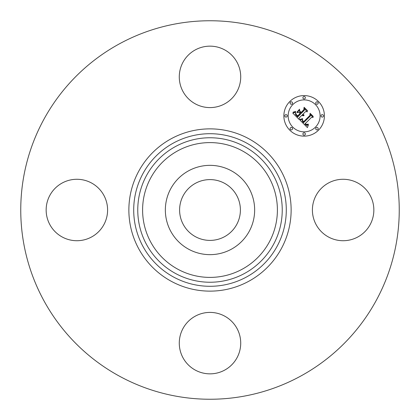 <?xml version="1.0" encoding="UTF-8"?>
<svg xmlns="http://www.w3.org/2000/svg" width="420" height="420" viewBox="0 0 420 420"><rect width="100%" height="100%" fill="white"/><g stroke="black" fill="none" stroke-linecap="round" stroke-linejoin="round"><path stroke-width="0.63" d="M195.426 236.675A30.392 30.392 0 0 1 183.325 195.426A30.392 30.392 0 0 1 224.574 183.325A30.392 30.392 0 0 1 236.675 224.574A30.392 30.392 0 0 1 195.426 236.675M119.27 376.079A189.247 189.247 0 0 1 43.922 119.27A189.247 189.247 0 0 1 300.731 43.922A189.247 189.247 0 0 1 376.079 300.731A189.247 189.247 0 0 1 119.27 376.079M170.814 188.596A44.651 44.651 0 0 1 231.404 170.814A44.651 44.651 0 0 1 249.186 231.404A44.651 44.651 0 0 1 188.596 249.186A44.651 44.651 0 0 1 170.814 188.596M224.732 49.912A30.723 30.723 0 0 1 236.959 91.602A30.723 30.723 0 0 1 195.269 103.835A30.723 30.723 0 0 1 183.041 62.144A30.723 30.723 0 0 1 224.732 49.912M49.912 195.269A30.723 30.723 0 0 1 91.602 183.041A30.723 30.723 0 0 1 103.835 224.732A30.723 30.723 0 0 1 62.144 236.959A30.723 30.723 0 0 1 49.912 195.269M195.269 370.088A30.723 30.723 0 0 1 183.041 328.398A30.723 30.723 0 0 1 224.732 316.166A30.723 30.723 0 0 1 236.959 357.856A30.723 30.723 0 0 1 195.269 370.088M316.166 195.269A30.723 30.723 0 0 1 357.856 183.041A30.723 30.723 0 0 1 370.088 224.732A30.723 30.723 0 0 1 328.398 236.959A30.723 30.723 0 0 1 316.166 195.269M289.8 101.525A20.276 20.276 0 0 1 318.476 101.525A20.276 20.276 0 0 1 318.476 130.2A20.276 20.276 0 0 1 289.8 130.2A20.276 20.276 0 0 1 289.8 101.525M292.84 104.57A15.976 15.976 0 0 1 315.431 104.57A15.976 15.976 0 0 1 315.431 127.16A15.976 15.976 0 0 1 292.84 127.16A15.976 15.976 0 0 1 292.84 104.57M299.98 120.104L302.652 119.159L302.195 120.976L303.513 122.692L310.38 115.978L310.328 114.555L313.189 117.416L311.577 117.275L305.345 123.506L306.626 124.556L308.17 124.052L308.175 124.341L306.81 124.845L305.251 123.737L304.873 123.979L306.658 125.417L308.448 124.74L307.414 127.591L299.98 120.104M300.048 119.327L302.689 118.655L300.552 119.49L299.911 119.606L300.048 119.327M302.531 120.215L303.592 121.748L309.897 115.458L310.081 113.279L313.283 116.482L310.254 113.794L310.139 115.595L303.608 122.12L302.536 120.902L302.531 120.215M292.761 113.069L295.669 112.219L295.481 114.408L297.685 116.954L300.62 114.02L300.237 113.636L297.649 116.225L295.995 114.502L295.68 112.98L296.074 114.245L297.665 115.899L300.08 113.484L299.135 112.534L297.071 112.592L299.696 109.967L299.712 112.061L301.145 113.495L304.306 110.334L304.316 108.722L307.393 111.799L305.555 111.589L302.862 114.282L304.059 115.017L302.694 114.455L302.4 114.749L304.001 115.626L302.92 115.805L301.875 115.274L299.229 117.92L299.266 119.574L292.761 113.069M293.05 112.177L295.712 111.421L294.677 112.124L293.05 112.177M299.544 109.211L296.903 112.172L299.544 109.211M301.135 112.429L303.818 109.746L304.08 107.279L307.708 110.906L304.258 107.798L304.048 109.83L301.119 112.754L299.849 111.142L301.135 112.429M290.451 127.811A1.228 1.228 0 0 1 292.189 127.811A1.228 1.228 0 0 1 292.189 129.549A1.228 1.228 0 0 1 290.451 129.549A1.228 1.228 0 0 1 290.451 127.811M290.451 102.176A1.228 1.228 0 0 1 292.189 102.176A1.228 1.228 0 0 1 292.189 103.913A1.228 1.228 0 0 1 290.451 103.913A1.228 1.228 0 0 1 290.451 102.176M285.143 114.996A1.228 1.228 0 0 1 286.881 114.996A1.228 1.228 0 0 1 286.881 116.734A1.228 1.228 0 0 1 285.143 116.734A1.228 1.228 0 0 1 285.143 114.996M316.087 102.176A1.228 1.228 0 0 1 317.825 102.176A1.228 1.228 0 0 1 317.825 103.913A1.228 1.228 0 0 1 316.087 103.913A1.228 1.228 0 0 1 316.087 102.176M303.266 96.868A1.228 1.228 0 0 1 305.004 96.868A1.228 1.228 0 0 1 305.004 98.606A1.228 1.228 0 0 1 303.266 98.606A1.228 1.228 0 0 1 303.266 96.868M317.825 129.549A1.228 1.228 0 0 1 316.087 129.549A1.228 1.228 0 0 1 316.087 127.811A1.228 1.228 0 0 1 317.825 127.811A1.228 1.228 0 0 1 317.825 129.549M305.004 134.857A1.228 1.228 0 0 1 303.266 134.857A1.228 1.228 0 0 1 303.266 133.119A1.228 1.228 0 0 1 305.004 133.119A1.228 1.228 0 0 1 305.004 134.857M323.132 116.734A1.228 1.228 0 0 1 321.394 116.734A1.228 1.228 0 0 1 321.394 114.996A1.228 1.228 0 0 1 323.132 114.996A1.228 1.228 0 0 1 323.132 116.734M246.577 143.047A76.293 76.293 0 0 1 276.953 246.577A76.293 76.293 0 0 1 173.423 276.953A76.293 76.293 0 0 1 143.047 173.423A76.293 76.293 0 0 1 246.577 143.047M248.897 138.799A81.133 81.133 0 0 1 281.201 248.897A81.133 81.133 0 0 1 171.103 281.201A81.133 81.133 0 0 1 138.799 171.103A81.133 81.133 0 0 1 248.897 138.799M244.634 146.606A72.235 72.235 0 0 1 273.394 244.634A72.235 72.235 0 0 1 175.366 273.394A72.235 72.235 0 0 1 146.606 175.366A72.235 72.235 0 0 1 244.634 146.606M242.314 150.853A67.394 67.394 0 0 1 269.147 242.314A67.394 67.394 0 0 1 177.686 269.147A67.394 67.394 0 0 1 150.853 177.686A67.394 67.394 0 0 1 242.314 150.853"/></g></svg>
